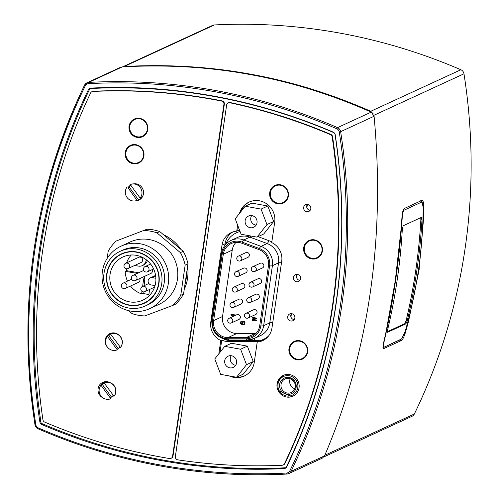 <?xml version="1.0" encoding="UTF-8"?>
<svg xmlns="http://www.w3.org/2000/svg" width="499" height="499" viewBox="0 0 499 499"><rect width="100%" height="100%" fill="white"/><g stroke="black" fill="none" stroke-linecap="round" stroke-linejoin="round"><path stroke-width="0.75" d="M232.865 231.954A17.191 16.554 -114.7 0 0 225.074 243.774L224.837 245.408M224.644 339.432A17.191 16.554 -114.7 0 0 230.806 340.642L236.557 340.655A4.659 1.148 90.1 0 0 236.507 340.025M218.843 353.797L220.776 340.511L221.762 340.062A17.191 16.554 -114.7 0 0 228.704 341.609L256.898 341.659L259.748 340.68A17.191 16.554 -114.7 0 0 264.171 339.85M252.407 317.37L252.899 318.624L253.66 318.767L253.08 318.075L256.773 318.749L256.854 318.181L252.544 317.308L256.854 318.181M253.311 318.119L253.66 318.767M256.997 318.113L256.773 318.749M252.126 319.26L252.625 320.52L253.38 320.657L252.8 319.965L256.498 320.639L256.58 320.071L252.269 319.198L256.58 320.071M253.03 320.009L253.38 320.657M256.717 320.009L256.498 320.639M243.387 321.83L244.398 322.89L244.167 323.82L243.325 324.244L242.408 323.209L242.645 322.279L243.387 321.83M243.936 324.063L243.624 324.207M243.768 324.138L243.325 324.244M243.468 324.182L243.044 324.194M243.181 324.132L242.77 324.051M242.551 323.14L242.508 322.541M242.533 321.674L241.953 323.028L242.271 324.15L240.855 323.215L241.628 321.219L240.562 321.899L240.58 323.745L242.015 324.593L244.273 324.419L244.859 323.071L244.616 322.055L243.362 321.337L242.533 321.674M241.528 323.92L242.084 324.119M241.666 323.857L241.26 323.776M241.397 323.708L240.998 323.533M240.942 322.847L240.88 322.348M241.628 321.219L241.56 321.693M241.772 321.156L241.335 321.262M244.273 324.419L243.855 324.631M244.416 324.356L244.629 323.994M244.766 323.932L244.791 323.539M244.934 323.477L244.859 323.071M245.003 323.003L244.834 322.579M244.972 322.516L244.616 322.055M244.76 321.992L244.279 321.699M244.423 321.637L243.836 321.425M243.974 321.362L243.362 321.337M243.5 321.275L242.863 321.443M235.316 315.43L235.366 315.062L230.912 314.258L231.411 315.511L232.172 315.649L231.592 314.963L234.985 315.58M235.453 315.362L235.509 315L230.912 314.258M231.823 315.006L232.172 315.649M236.021 242.346A14.552 14.016 -114.7 0 0 232.222 250.136L222.542 316.503A14.552 14.016 -114.7 0 0 236.875 333.5L255.033 333.532A14.552 14.016 -114.7 0 0 255.912 333.507M241.747 243.2A14.552 14.016 -114.7 0 0 231.187 243.562A14.552 14.016 -114.7 0 0 223.315 254.241L213.634 320.608A14.552 14.016 -114.7 0 0 227.974 337.605L246.132 337.636A14.552 14.016 -114.7 0 0 251.845 336.395A14.552 14.016 -114.7 0 0 259.711 325.71L268.462 265.718A14.552 14.016 -114.7 0 0 258.975 249.6L241.747 243.2M259 340.692L236.557 340.655M259.33 248.514L242.102 242.115A15.719 15.138 -114.7 0 0 222.198 254.041L212.518 320.402A15.719 15.138 -114.7 0 0 228.006 338.759L246.163 338.796A15.719 15.138 -114.7 0 0 260.827 325.916L269.579 265.917A15.719 15.138 -114.7 0 0 259.33 248.514A7.279 1.41 110.4 0 1 261.027 246.35L267.14 243.531L249.912 237.131A17.465 16.816 -114.7 0 0 237.237 237.568L231.124 240.387A17.465 16.816 -114.7 0 1 243.793 239.95L249.912 237.131A4.659 0.904 -69.6 0 0 250.841 236.015M233.626 307.403A2.576 2.576 0 0 1 229.995 304.689A2.576 2.576 0 0 1 231.467 302.718L239.04 299.232A2.576 2.483 65.3 0 1 242.589 301.265A2.576 2.483 65.3 0 1 241.198 303.916L233.626 307.403A2.576 2.483 -114.7 0 0 232.914 302.537A2.576 2.483 -114.7 0 0 230.07 304.615M231.361 322.928A2.576 2.576 0 0 1 227.731 320.215A2.576 2.576 0 0 1 229.203 318.243L236.769 314.757A2.576 2.483 65.3 0 1 240.325 316.79A2.576 2.483 65.3 0 1 238.934 319.441L231.361 322.928A2.576 2.483 -114.7 0 0 230.65 318.063A2.576 2.483 -114.7 0 0 227.806 320.14M252.631 286.95A2.576 2.576 0 0 1 249.001 284.237A2.576 2.576 0 0 1 250.473 282.266L258.039 278.779A2.576 2.483 65.3 0 1 261.595 280.812A2.576 2.483 65.3 0 1 260.197 283.463L252.631 286.95A2.576 2.483 -114.7 0 0 251.92 282.091A2.576 2.483 -114.7 0 0 249.076 284.162M240.418 260.827A2.576 2.576 0 0 1 236.788 258.114A2.576 2.576 0 0 1 238.26 256.143L245.832 252.656A2.576 2.483 65.3 0 1 249.381 254.69A2.576 2.483 65.3 0 1 247.991 257.334L240.418 260.827A2.576 2.483 -114.7 0 0 239.707 255.962A2.576 2.483 -114.7 0 0 236.869 258.033M235.89 291.878A2.576 2.576 0 0 1 232.26 289.164A2.576 2.576 0 0 1 233.732 287.193L241.304 283.706A2.576 2.483 65.3 0 1 244.853 285.74A2.576 2.483 65.3 0 1 243.462 288.391L235.89 291.878A2.576 2.483 -114.7 0 0 235.179 287.012A2.576 2.483 -114.7 0 0 232.341 289.089M250.367 302.475A2.576 2.576 0 0 1 246.731 299.762A2.576 2.576 0 0 1 248.203 297.797L255.775 294.304A2.576 2.483 65.3 0 1 259.33 296.337A2.576 2.483 65.3 0 1 257.933 298.988L250.367 302.475A2.576 2.483 -114.7 0 0 249.65 297.616A2.576 2.483 -114.7 0 0 246.812 299.687M248.097 318A2.576 2.576 0 0 1 244.466 315.287A2.576 2.576 0 0 1 245.938 313.322L253.511 309.829A2.576 2.483 65.3 0 1 257.06 311.863A2.576 2.483 65.3 0 1 255.669 314.513L248.097 318A2.576 2.483 -114.7 0 0 247.385 313.141A2.576 2.483 -114.7 0 0 244.547 315.212M254.895 271.425A2.576 2.576 0 0 1 251.265 268.712A2.576 2.576 0 0 1 252.737 266.74L260.303 263.254A2.576 2.483 65.3 0 1 263.859 265.287A2.576 2.483 65.3 0 1 262.462 267.938L254.895 271.425A2.576 2.483 -114.7 0 0 254.184 266.56A2.576 2.483 -114.7 0 0 251.34 268.637M238.154 276.352A2.576 2.576 0 0 1 234.524 273.639A2.576 2.576 0 0 1 235.996 271.668L243.568 268.181A2.576 2.483 65.3 0 1 247.117 270.215A2.576 2.483 65.3 0 1 245.726 272.866L238.154 276.352A2.576 2.483 -114.7 0 0 237.443 271.487A2.576 2.483 -114.7 0 0 234.605 273.558M291.503 396.699L292.975 396.15A11.458 11.034 -114.7 0 1 291.659 396.649L278.086 390.312L277.762 381.423L283.345 375.36M294.828 388.771A7.448 7.173 65.3 0 1 290.193 378.716M271.849 241.778A17.191 16.554 -114.7 0 0 271.493 241.641L258.033 236.638M239.47 213.435A18.619 17.933 65.3 0 1 249.038 202.114A18.619 17.933 65.3 0 1 267.558 204.459A18.619 17.933 65.3 0 1 274.693 222.267L271.73 242.595A17.191 16.554 65.3 0 1 281.717 261.127L271.955 328.03A17.191 16.554 65.3 0 1 262.667 340.649A17.191 16.554 65.3 0 1 257.216 342.065L254.253 362.393A18.619 17.933 65.3 0 1 244.186 376.059A18.619 17.933 65.3 0 1 229.259 375.928M256.898 341.659A17.191 16.554 -114.7 0 0 258.201 341.615L257.216 342.065M284.586 374.892A11.458 11.034 65.3 0 1 298.377 381.854A11.458 11.034 65.3 0 1 292.863 396.206A11.458 11.034 65.3 0 1 286.432 397.011A11.458 11.034 65.3 0 1 277.082 387.174A11.458 11.034 65.3 0 1 283.27 375.391A11.458 11.034 65.3 0 1 284.586 374.892M307.396 204.353A3.724 3.587 -114.7 0 0 310.147 210.316M291.453 313.653A3.724 3.587 -114.7 0 0 294.198 319.61M297.179 274.419A3.724 3.587 -114.7 0 0 299.924 280.376M168.406 282.958A34.381 33.109 65.3 0 1 149.762 308.644A34.381 33.109 65.3 0 1 105.308 291.285A34.381 33.109 65.3 0 1 120.983 246.2A34.381 33.109 65.3 0 1 154.996 250.392A34.381 33.109 65.3 0 1 168.406 282.958M120.983 246.2L130.096 242.003A34.381 33.109 65.3 0 1 164.109 246.194A34.381 33.109 65.3 0 1 177.519 278.76A34.381 33.109 65.3 0 1 158.875 304.446L149.762 308.644M152.158 269.635A2.863 2.757 65.3 0 1 150.873 273.433L135.454 280.544A2.863 2.757 -114.7 0 0 134.624 275.13A2.863 2.757 -114.7 0 0 131.505 277.444M155.058 285.603L151.241 284.96A3.724 3.587 65.3 0 1 150.162 277.924A3.724 3.587 65.3 0 1 152.201 277.656L155.888 278.274M147.317 260.621A6.874 6.624 65.3 0 1 143.743 264.975L142.34 265.624A6.874 6.624 65.3 0 1 138.572 266.123L134.661 265.468M127.495 281.112A23.777 22.898 65.3 0 1 125.224 271.35L126.627 270.701A23.777 22.898 65.3 0 1 126.659 268.786M126.627 270.701L138.716 272.728M144.049 276.583A6.874 6.624 65.3 0 1 144.722 280.625L144.049 285.715M143.232 291.884L143.051 293.262L141.647 293.905A23.777 22.898 65.3 0 1 130.52 286.027M148.895 294.416A23.777 22.898 65.3 0 1 143.051 293.262M149.806 295.09A23.777 22.898 65.3 0 1 148.808 295.109L149.55 289.489M125.224 271.35L137.312 273.377M142.645 277.226A6.874 6.624 65.3 0 1 143.319 281.274L142.645 286.364M141.984 291.379L141.647 293.905M125.386 288.391A2.863 2.757 -114.7 0 0 124.563 282.983A2.863 2.757 -114.7 0 0 122.991 283.189A2.863 2.863 0 0 0 122.473 288.085A2.863 2.863 0 0 0 125.386 288.391L138.423 282.384A2.863 2.757 -114.7 0 0 139.714 278.579M146.17 259.705L146.07 260.484A6.874 6.624 65.3 0 1 142.34 265.624M126.565 262.886A23.777 22.898 65.3 0 1 131.318 254.977M128.012 268.531A2.863 2.757 -114.7 0 0 127.189 263.116A2.863 2.757 -114.7 0 0 125.617 263.322A2.863 2.863 0 0 0 125.099 268.219A2.863 2.863 0 0 0 128.012 268.531L141.055 262.518A2.863 2.757 -114.7 0 0 140.225 257.11A2.863 2.757 -114.7 0 0 138.653 257.316L125.617 263.322A2.863 2.757 -114.7 0 0 124.07 265.424M161.757 283.432A30.083 28.967 65.3 0 1 145.44 305.906A30.083 28.967 65.3 0 1 106.543 290.711A30.083 28.967 65.3 0 1 120.259 251.265A30.083 28.967 65.3 0 1 150.018 254.939A30.083 28.967 65.3 0 1 161.757 283.432M159.006 282.97A27.214 26.21 65.3 0 1 144.242 303.305A27.214 26.21 65.3 0 1 109.05 289.557A27.214 26.21 65.3 0 1 121.457 253.872A27.214 26.21 65.3 0 1 148.384 257.191A27.214 26.21 65.3 0 1 159.006 282.97M120.259 251.265L122.785 250.105A30.083 28.967 65.3 0 1 152.538 253.773A30.083 28.967 65.3 0 1 164.277 282.266A30.083 28.967 65.3 0 1 147.966 304.746L145.44 305.906M155.7 282.415A23.777 22.898 65.3 0 1 142.801 300.18A23.777 22.898 65.3 0 1 112.057 288.173A23.777 22.898 65.3 0 1 122.897 256.991A23.777 22.898 65.3 0 1 146.419 259.892A23.777 22.898 65.3 0 1 155.7 282.415M158.726 282.921A26.927 25.936 65.3 0 1 144.124 303.043A26.927 25.936 65.3 0 1 109.3 289.445A26.927 25.936 65.3 0 1 121.581 254.128A26.927 25.936 65.3 0 1 148.222 257.415A26.927 25.936 65.3 0 1 158.726 282.921M105.008 382.452A8.595 8.277 65.3 0 1 105.239 382.346A8.595 8.277 65.3 0 1 105.47 382.24L104.066 382.889L114.034 396.312A8.595 8.277 65.3 0 0 110.198 382.702A8.595 8.277 65.3 0 0 102.763 382.365A8.595 8.277 65.3 0 0 98.022 390.031A8.595 8.277 65.3 0 0 102.95 397.859M113.136 395.339A8.595 8.277 65.3 0 1 110.323 397.79L110.803 398.701A8.595 8.277 65.3 0 1 100.804 395.776A8.595 8.277 65.3 0 1 100.973 385.209L102.376 384.567A8.595 8.277 65.3 0 1 104.129 382.97M104.066 382.889A8.595 8.277 65.3 0 1 110.054 382.77A8.595 8.277 65.3 0 1 113.891 396.381M102.376 384.567L111.477 397.061M110.803 398.701L100.973 385.209M103.998 381.916A8.595 8.277 -114.7 0 0 101.266 385.078M128.031 187.786L129.297 187.206L138.423 199.743L137.025 200.386L128.031 187.786A8.595 8.277 65.3 0 1 130.638 185.048M135.522 200.854A8.595 8.277 65.3 0 0 138.822 200.118A8.595 8.277 65.3 0 0 143.144 189.907A8.595 8.277 65.3 0 0 133.707 183.875A8.595 8.277 65.3 0 0 130.432 184.505L130.289 184.574A8.595 8.277 65.3 0 1 133.564 183.944A8.595 8.277 65.3 0 1 141.167 188.996A8.595 8.277 65.3 0 1 140.113 198.066L141.516 197.417A8.595 8.277 65.3 0 1 138.653 199.637A8.595 8.277 65.3 0 1 138.423 199.743M137.025 200.386A8.595 8.277 65.3 0 1 127.027 197.461A8.595 8.277 65.3 0 1 127.195 186.894M130.289 184.574L140.113 198.066M129.297 187.206A8.595 8.277 65.3 0 1 130.825 185.304M138.441 199.731A8.595 8.277 -114.7 0 0 139.963 199.475M111.47 333.575A8.595 8.277 65.3 0 1 111.701 333.469A8.595 8.277 65.3 0 1 111.932 333.363L110.528 334.012L120.496 347.435A8.595 8.277 65.3 0 0 118.725 334.935A8.595 8.277 65.3 0 0 109.874 333.6A8.595 8.277 65.3 0 0 107.41 347.086M117.122 349.188L117.265 349.824A8.595 8.277 65.3 0 1 107.266 346.899A8.595 8.277 65.3 0 1 107.441 336.332L108.838 335.69A8.595 8.277 65.3 0 1 110.591 334.093M110.528 334.012A8.595 8.277 65.3 0 1 118.587 334.997A8.595 8.277 65.3 0 1 120.359 347.504M108.838 335.69L118.213 348.564M117.265 349.824L107.441 336.332M111.109 333.151A8.595 8.277 -114.7 0 0 108.676 335.765M119.96 346.955A8.595 8.277 65.3 0 1 117.072 349.213A8.595 8.277 65.3 0 1 117.022 349.238M420.744 217.676L420.863 219.691L421.967 219.891L421.524 217.352M420.863 219.691A571.835 550.69 65.3 0 1 406.142 320.583L404.776 323.658L387.355 331.692M421.967 219.891A572.983 551.794 65.3 0 1 407.246 320.782L406.142 320.583M421.418 217.364L403.192 225.766L402.337 228.941A572.983 551.794 -114.7 0 1 387.623 329.827L387.474 332.228M387.561 332.278L405.88 323.863L407.246 320.782M384.255 346.911C383.394 347.204 383.344 345.439 384.111 341.622C393.324 301.621 399.368 260.185 402.25 217.314C402.574 213.304 403.229 210.909 404.209 210.135L421.58 202.126L422.26 202.401L423.158 207.678C422.946 249.313 416.902 290.755 405.02 331.985L401.626 338.908L382.858 347.797L400.454 339.651M422.26 202.401L420.988 200.81M251.683 215.587A6.175 5.951 -114.7 0 0 256.099 225.174M251.97 215.63A6.175 5.951 65.3 0 1 253.673 227.282A6.175 5.951 65.3 0 1 245.683 224.163A6.175 5.951 65.3 0 1 251.97 215.63M245.202 206.218L261.064 209.1L266.953 224.556L256.973 237.125L241.111 234.243L235.222 218.787L245.202 206.218L251.926 203.118L267.795 206L261.064 209.1M267.795 206L273.677 221.456L266.953 224.556M273.677 221.456L263.703 234.025L256.973 237.125M231.237 355.706A6.175 5.951 -114.7 0 0 235.659 365.299M231.524 355.756A6.175 5.951 65.3 0 1 233.233 367.407A6.175 5.951 65.3 0 1 225.242 364.289A6.175 5.951 65.3 0 1 231.524 355.756M224.756 346.343L240.618 349.225L246.506 364.682L236.532 377.25L220.67 374.369L214.782 358.912L224.756 346.343L231.486 343.243L247.348 346.125L240.618 349.225M247.348 346.125L253.236 361.575L246.506 364.682M253.236 361.575L243.263 374.15L236.532 377.25M144.124 230.532A42.976 41.386 65.3 0 1 156.967 232.865L180.388 252.619A42.976 41.386 65.3 0 1 185.154 265.125L180.75 295.308A42.976 41.386 65.3 0 1 172.679 305.482L175.48 304.19A42.976 41.386 -114.7 0 0 183.557 294.017L187.961 263.834A42.976 41.386 -114.7 0 0 183.195 251.328L159.767 231.573A42.976 41.386 -114.7 0 0 146.931 229.241L116.298 240.967L146.931 229.241M172.679 305.482L144.847 315.917A42.976 41.386 65.3 0 1 132.01 313.584L128.517 310.64M180.75 295.308L183.557 294.017M185.154 265.125L187.961 263.834M180.388 252.619L183.195 251.328M156.967 232.865L159.767 231.573M107.16 258.407L108.221 251.14A42.976 41.386 65.3 0 1 116.298 240.967M168.712 239.115A40.107 38.623 65.3 0 1 174.775 244.223M186.564 273.408A40.107 38.623 65.3 0 1 184.954 284.436M323.938 456.891L412.018 416.297A5.158 4.965 -114.7 0 0 414.345 414.002A572.983 551.794 -114.7 0 0 463.976 73.796A5.158 4.965 -114.7 0 0 460.87 69.754A572.983 551.794 -114.7 0 0 214.377 24.95A5.158 4.965 -114.7 0 0 212.611 25.387L122.623 66.86L124.288 66.473C168.4 64.184 210.484 66.754 250.529 74.176C290.618 81.318 330.7 93.687 370.776 111.277L373.358 114.04M383.307 348.533L383.843 348.633C382.795 348.82 382.745 346.755 383.681 342.433L386.151 331.392L395.264 280.787L401.127 228.71L401.988 216.934C402.369 212.212 403.136 209.399 404.284 208.507L421.892 200.392C423.046 200.224 423.67 202.394 423.77 206.898L423.589 218.356L419.098 269.803L408.612 321.038L405.462 332.396C404.047 336.937 402.712 339.638 401.452 340.511L383.544 348.682M421.892 200.392L422.216 200.349M289.676 348.608A9.169 8.826 -114.7 0 0 293.187 357.371A9.169 8.826 -114.7 0 0 302.307 358.531A9.169 8.826 -114.7 0 0 306.486 346.506A9.169 8.826 -114.7 0 0 294.628 341.877A9.169 8.826 -114.7 0 0 289.676 348.608M294.628 341.877L295.19 341.615A9.169 8.826 65.3 0 1 301.826 341.385M307.353 353.379A9.169 8.826 65.3 0 1 302.868 358.27L302.307 358.531M304.396 247.716A9.169 8.826 -114.7 0 0 307.908 256.486A9.169 8.826 -114.7 0 0 317.021 257.64A9.169 8.826 -114.7 0 0 321.206 245.62A9.169 8.826 -114.7 0 0 309.349 240.986A9.169 8.826 -114.7 0 0 304.396 247.716M309.349 240.986L309.91 240.73A9.169 8.826 65.3 0 1 316.541 240.493M322.073 252.488A9.169 8.826 65.3 0 1 317.582 257.384L317.021 257.64M287.992 195.826A9.169 8.826 -114.7 0 0 284.48 187.063A9.169 8.826 -114.7 0 0 275.361 185.902A9.169 8.826 -114.7 0 0 271.182 197.928A9.169 8.826 -114.7 0 0 283.033 202.557A9.169 8.826 -114.7 0 0 287.992 195.826M288.085 197.404A9.169 8.826 65.3 0 1 283.594 202.295L283.033 202.557M275.361 185.902L275.922 185.647A9.169 8.826 65.3 0 1 282.553 185.41M125.923 152.563A9.169 8.826 -114.7 0 0 129.434 161.327A9.169 8.826 -114.7 0 0 138.554 162.487A9.169 8.826 -114.7 0 0 142.733 150.461A9.169 8.826 -114.7 0 0 130.875 145.833A9.169 8.826 -114.7 0 0 125.923 152.563M130.875 145.833L131.437 145.577A9.169 8.826 65.3 0 1 138.073 145.34M143.6 157.335A9.169 8.826 65.3 0 1 139.115 162.225L138.554 162.487M129.765 126.216A9.169 8.826 -114.7 0 0 133.277 134.986A9.169 8.826 -114.7 0 0 142.396 136.14A9.169 8.826 -114.7 0 0 146.575 124.12A9.169 8.826 -114.7 0 0 134.718 119.492A9.169 8.826 -114.7 0 0 129.765 126.216M134.718 119.492L135.279 119.23A9.169 8.826 65.3 0 1 141.916 118.993M147.442 130.994A9.169 8.826 65.3 0 1 142.957 135.884L142.396 136.14M163.66 234.854A40.107 38.623 65.3 0 1 170.115 238.472A40.107 38.623 65.3 0 1 180.894 249.388M187.549 266.659A40.107 38.623 65.3 0 1 184.225 289.432M133.221 134.942A9.743 9.381 -114.7 0 0 137.73 137.088A9.743 9.381 -114.7 0 0 142.839 136.558M134.693 118.881A9.743 9.381 -114.7 0 0 129.671 127.239M137.025 137.406A9.743 9.381 65.3 0 1 129.079 129.048A9.743 9.381 65.3 0 1 134.337 119.036A9.743 9.381 65.3 0 1 146.937 123.952A9.743 9.381 65.3 0 1 142.496 136.726A9.743 9.381 65.3 0 1 137.025 137.406M129.378 161.283A9.743 9.381 -114.7 0 0 133.882 163.429A9.743 9.381 -114.7 0 0 138.996 162.899M130.85 145.221A9.743 9.381 -114.7 0 0 125.829 153.586M133.183 163.753A9.743 9.381 65.3 0 1 125.237 155.389A9.743 9.381 65.3 0 1 130.495 145.377A9.743 9.381 65.3 0 1 143.094 150.299A9.743 9.381 65.3 0 1 138.653 163.067A9.743 9.381 65.3 0 1 133.183 163.753M221.762 340.062L219.959 352.388M236.732 377.157A18.619 17.933 -114.7 0 0 244.672 375.828M249.531 201.895A18.619 17.933 -114.7 0 0 240.88 211.663M238.279 226.814L237.711 230.713L236.732 231.162L237.618 225.074M239.751 230.681A17.191 16.554 -114.7 0 0 237.711 230.713M220.776 340.511A17.191 16.554 65.3 0 1 210.79 321.986L221.993 245.196A17.191 16.554 65.3 0 1 231.28 232.584A17.191 16.554 65.3 0 1 236.732 231.162M273.864 201.359A9.743 9.381 -114.7 0 0 278.367 203.498A9.743 9.381 -114.7 0 0 283.482 202.974M275.336 185.297A9.743 9.381 -114.7 0 0 270.315 193.656M277.669 203.823A9.743 9.381 65.3 0 1 269.716 195.458A9.743 9.381 65.3 0 1 274.98 185.447A9.743 9.381 65.3 0 1 287.574 190.369A9.743 9.381 65.3 0 1 283.133 203.143A9.743 9.381 65.3 0 1 277.669 203.823M307.852 256.442A9.743 9.381 -114.7 0 0 312.355 258.582A9.743 9.381 -114.7 0 0 317.47 258.058M309.324 240.381A9.743 9.381 -114.7 0 0 304.303 248.739M311.657 258.906A9.743 9.381 65.3 0 1 303.704 250.542A9.743 9.381 65.3 0 1 308.968 240.53A9.743 9.381 65.3 0 1 321.562 245.452A9.743 9.381 65.3 0 1 317.121 258.226A9.743 9.381 65.3 0 1 311.657 258.906M293.131 357.328A9.743 9.381 -114.7 0 0 297.641 359.473A9.743 9.381 -114.7 0 0 302.75 358.943M294.603 341.266A9.743 9.381 -114.7 0 0 289.582 349.631M296.936 359.798A9.743 9.381 65.3 0 1 288.99 351.433A9.743 9.381 65.3 0 1 294.248 341.422A9.743 9.381 65.3 0 1 306.848 346.343A9.743 9.381 65.3 0 1 302.406 359.112A9.743 9.381 65.3 0 1 296.936 359.798M306.698 211.688A3.724 3.587 65.3 0 1 305.669 204.665A3.724 3.587 65.3 0 1 310.484 206.542A3.724 3.587 65.3 0 1 306.698 211.688M290.755 320.988A3.724 3.587 65.3 0 1 289.726 313.958A3.724 3.587 65.3 0 1 294.541 315.842A3.724 3.587 65.3 0 1 290.755 320.988M296.475 281.754A3.724 3.587 65.3 0 1 295.452 274.724A3.724 3.587 65.3 0 1 300.267 276.608A3.724 3.587 65.3 0 1 296.475 281.754M223.92 104.36L172.592 456.229A2.863 2.757 65.3 0 1 169.473 458.537A563.24 542.413 65.3 0 1 44.679 422.085A2.863 2.757 65.3 0 1 42.939 419.815A563.24 542.413 65.3 0 1 90.618 92.976A2.863 2.757 65.3 0 1 92.914 91.442A563.24 542.413 65.3 0 1 221.625 101.066A2.863 2.757 65.3 0 1 223.92 104.36L224.344 104.166L173.01 456.036A2.863 2.757 65.3 0 1 171.251 458.225M92.134 91.598A2.863 2.757 65.3 0 1 93.332 91.248A563.24 542.413 65.3 0 1 222.043 100.873A2.863 2.757 65.3 0 1 224.344 104.166M332.147 136.882A563.24 542.413 65.3 0 1 284.467 463.714A2.863 2.757 65.3 0 1 282.166 465.255A563.24 542.413 65.3 0 1 177.787 459.853A2.863 2.757 65.3 0 1 175.367 456.541L226.64 105.046A2.863 2.757 65.3 0 1 229.883 102.763A563.24 542.413 65.3 0 1 330.4 134.611A2.863 2.757 65.3 0 1 332.147 136.882L332.565 136.689A563.24 542.413 65.3 0 1 284.885 463.521A2.863 2.757 65.3 0 1 283.37 464.906M228.405 102.856A2.863 2.757 65.3 0 1 230.301 102.569A563.24 542.413 65.3 0 1 330.825 134.418A2.863 2.757 65.3 0 1 332.565 136.689M334.187 132.803A566.103 545.176 -114.7 0 0 89.932 88.56A566.103 545.176 -114.7 0 0 41.111 423.233A566.103 545.176 -114.7 0 0 285.989 467.744L286.152 467.669M89.932 88.56L90.937 88.098M285.989 467.744A566.103 545.176 -114.7 0 0 334.935 133.875M289.807 470.913A4.011 3.861 65.3 0 1 286.626 473.033L286.994 474.044A5.158 4.965 -114.7 0 0 288.753 473.607L322.366 458.113L324.543 455.893C368.898 352.026 385.415 238.809 374.088 116.248L371.194 112.119C330.762 94.261 290.293 81.724 249.806 74.507C209.349 67.009 166.853 64.465 122.311 66.878L120.508 67.334L86.895 82.828A5.158 4.965 -114.7 0 0 84.562 85.123L85.279 85.784A4.011 3.861 65.3 0 1 88.454 83.657A571.835 550.69 65.3 0 1 336.844 128.811A4.011 3.861 65.3 0 1 339.251 131.948A571.835 550.69 65.3 0 1 289.807 470.913L291.079 471.312A572.983 551.794 -114.7 0 0 340.63 131.674L339.251 131.948M40.831 421.437L39.864 421.886A567.251 546.274 65.3 0 1 88.292 89.926A3.437 3.312 -114.7 0 1 91.036 88.092A567.251 546.274 65.3 0 1 333.132 132.098A3.437 3.312 -114.7 0 1 335.216 134.811A567.251 546.274 65.3 0 1 286.788 466.765A3.437 3.312 -114.7 0 1 284.043 468.598A567.251 546.274 65.3 0 1 41.947 424.593L43.07 424.075M39.864 421.886A3.437 3.312 -114.7 0 0 41.947 424.593M306.897 207.715L307.384 204.378M296.674 277.775L297.161 274.444M290.948 317.015L291.435 313.678M281.473 262.798A4.659 0.705 8.3 0 0 278.529 262.873A17.465 16.816 -114.7 0 0 267.14 243.531A4.659 0.904 -69.6 0 0 268.936 240.693M240.075 231.53A22.124 21.301 -114.7 0 0 225.679 244.398M229.496 340.006A22.124 21.301 -114.7 0 0 231.611 340.642M259.748 340.68A22.124 21.301 -114.7 0 0 268.506 336.058M223.315 254.241L232.222 250.136M246.132 337.636L255.033 333.532M227.974 337.605L236.875 333.5M213.634 320.608L222.542 316.503M254.715 340.692A4.659 1.148 90.1 0 0 254.396 338.422M229.203 339.962A7.279 1.79 -89.9 0 1 229.004 340.006L247.161 340.044A7.279 1.79 -89.9 0 0 247.367 339.994A17.465 16.816 -114.7 0 0 254.222 338.503L260.335 335.684A17.465 16.816 -114.7 0 0 269.772 322.865L278.529 262.873L272.41 265.686A17.465 16.816 -114.7 0 0 261.027 246.35L243.793 239.95A7.279 1.41 110.4 0 0 242.102 242.115M272.722 322.797A4.659 0.705 8.3 0 0 269.772 322.865L263.659 325.685L272.41 265.686A7.279 1.098 -171.7 0 1 269.579 265.917M246.163 338.796A7.279 1.79 -89.9 0 0 247.161 340.044L254.222 338.503A17.465 16.816 -114.7 0 0 263.659 325.685A7.279 1.098 -171.7 0 1 260.827 325.916M222.198 254.041A7.279 1.098 8.3 0 1 221.462 253.417L211.782 319.784C211.501 331.741 217.24 338.478 229.004 340.006A7.279 1.79 -89.9 0 1 228.006 338.759M211.782 319.784A7.279 1.098 8.3 0 0 212.518 320.402M286.426 395.957A10.311 9.93 65.3 0 1 277.931 386.426A10.311 9.93 65.3 0 1 284.817 376.034A10.311 9.93 65.3 0 1 297.859 385.315A10.311 9.93 65.3 0 1 286.426 395.957M293.244 396.025L292.975 396.15A11.458 11.034 -114.7 0 0 293.555 395.857M287.112 393.025A7.448 7.173 65.3 0 1 285.06 378.978A7.448 7.173 65.3 0 1 294.691 382.739A7.448 7.173 65.3 0 1 287.112 393.025M286.669 394.279A8.595 8.277 -114.7 0 0 295.645 382.964A8.595 8.277 -114.7 0 0 281.374 380.369A8.595 8.277 -114.7 0 0 286.669 394.279M228.704 341.609L230.806 340.642M155.694 276.047L152.201 277.656M144.722 280.625L143.319 281.274M146.768 260.166L146.07 260.484M148.87 283.494L142.452 286.451A2.863 2.863 0 0 0 141.941 291.347A2.863 2.863 0 0 0 144.853 291.653A2.863 2.757 -114.7 0 0 144.024 286.245A2.863 2.757 -114.7 0 0 140.905 288.553M131.674 279.184L122.991 283.189A2.863 2.757 -114.7 0 0 121.438 285.291M150.604 264.04L145.084 266.585A2.863 2.863 0 0 0 144.567 271.481A2.863 2.863 0 0 0 147.479 271.793A2.863 2.757 -114.7 0 0 146.65 266.379A2.863 2.757 -114.7 0 0 143.531 268.687M404.776 323.658L405.88 323.863M404.209 210.135L403.566 209.331M420.507 200.791L421.58 202.126M423.77 206.898L423.146 206.786M401.452 340.511L399.456 340.15M405.462 332.396L404.932 332.297M414.345 414.002L324.812 455.263M460.87 69.754L370.776 111.277M373.907 115.306L463.976 73.796M124.288 66.473L214.377 24.95M210.79 321.986L211.613 321.606M221.993 245.196L225.074 243.774M173.01 456.036L172.592 456.229M93.332 91.248L92.914 91.442M222.043 100.873L221.625 101.066M284.885 463.521L284.467 463.714M230.301 102.569L229.883 102.763M330.825 134.418L330.4 134.611M374.088 116.248L340.63 131.674A5.158 4.965 -114.7 0 0 337.53 127.632L336.844 128.811M286.626 473.033A571.835 550.69 65.3 0 1 38.242 427.886L38.061 428.809C118.201 463.29 201.166 478.373 286.969 474.05L288.753 473.607A5.158 4.965 -114.7 0 0 291.079 471.312L324.543 455.893M371.194 112.119L337.53 127.632A572.983 551.794 -114.7 0 0 88.647 82.391L88.454 83.657M38.242 427.886A4.011 3.861 65.3 0 1 35.828 424.743L34.98 424.792L38.111 428.803A572.983 551.794 -114.7 0 0 286.937 474.044M122.311 66.878L88.647 82.391A5.158 4.965 -114.7 0 0 86.895 82.828L84.524 85.154C33.608 192.121 17.091 305.332 34.98 424.792L35.011 424.768A572.983 551.794 -114.7 0 1 84.562 85.123M35.017 424.811A5.158 4.965 -114.7 0 0 38.036 428.766M35.828 424.743A571.835 550.69 65.3 0 1 85.279 85.784M285.896 467.75L284.043 468.598M88.292 89.926L89.558 89.346M221.462 253.417C222.498 247.417 225.723 243.069 231.124 240.387M285.06 378.978C288.684 377.394 291.878 378.641 294.641 382.727C296.15 387.074 295.034 390.33 291.291 392.507M143.7 270.433L133.052 275.342A2.863 2.863 0 0 0 132.541 280.238A2.863 2.863 0 0 0 135.454 280.544M155.601 275.417L150.162 277.924M154.559 287.181L144.853 291.653M153.63 268.955L147.479 271.793M144.124 303.043L147.567 301.458M121.581 254.128L125.024 252.544M106.736 381.654L105.239 382.346M141.148 198.49L138.653 199.637M112.999 332.87L111.701 333.469M171.463 458.138L171.045 458.332M92.34 91.492L91.922 91.685M283.582 464.819L283.164 465.012M228.611 102.75L228.193 102.944"/></g></svg>
